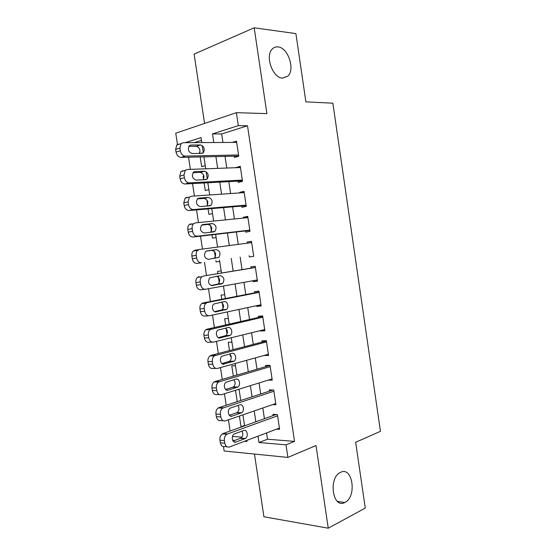 <?xml version="1.0" encoding="UTF-8"?>
<svg xmlns="http://www.w3.org/2000/svg" width="556" height="556" viewBox="0 0 556 556"><rect width="100%" height="100%" fill="white"/><g stroke="black" fill="none" stroke-linecap="round" stroke-linejoin="round"><path stroke-width="0.83" d="M282.58 78.146C272.732 78.181 264.767 55.989 272.266 49.025C273.858 47.378 275.762 46.676 277.986 46.912C288.05 47.489 295.389 69.479 287.876 76.144L282.58 78.146M344.977 502.409L344.783 502.506C332.78 509.233 328.075 477.972 340.293 472.489L340.557 472.357C352.636 465.949 357.147 496.793 344.977 502.409M177.475 144.456L175.759 133.183L236.383 112.673L238.322 125.635L212.496 133.92L213.789 142.517M254.46 454.057L263.919 516.781L328.255 528.2L365.271 508.073L355.652 442.27L380.443 431.338L332.863 103.187L305.89 101.873L295.91 33.596L254.189 27.8L194.113 54.106L204.573 123.439M266.567 432.936L267.512 439.219L294.527 441.394L286.006 444.835L287.883 457.414L224.144 451.013L223.491 446.718M188.54 157.216L190.388 169.371M192.543 183.591L194.433 196.004M196.539 209.897L198.464 222.574M200.521 236.14L202.488 249.081M204.497 262.328L206.484 275.394M208.507 288.724L210.446 301.484M212.51 315.071L214.401 327.519M216.499 341.356L218.341 353.484M220.482 367.579L222.275 379.394M224.45 393.745L226.202 405.241M228.419 419.843L230.114 431.025M234.264 156.18L234.451 157.431L238.753 156.222L236.495 141.134L232.241 142.412M238.003 181.152L238.19 182.396L242.506 181.325L240.255 166.272L235.987 167.69M241.735 206.061L241.923 207.305L246.259 206.38L244.008 191.354L239.685 192.369L239.761 192.911M245.453 230.921L245.641 232.158L249.991 231.372L247.754 216.381L243.41 217.257L243.535 218.07M249.171 255.718L249.359 256.955L253.724 256.309L251.486 241.353L247.128 242.089L247.295 243.174M252.917 280.724L253.063 281.697L257.442 281.183L255.211 266.261L250.839 266.859L251.027 268.096M256.657 305.689L256.761 306.391L261.16 306.008L258.929 291.122L254.544 291.58L254.724 292.817M260.382 330.598L260.444 331.022L264.865 330.778L262.64 315.926L258.234 316.246L258.422 317.476M264.107 355.444L268.555 355.492L266.338 340.668L261.918 340.856L262.105 342.086M268.194 380.123L272.245 380.151L270.035 365.361L265.601 365.41L265.782 366.64M272.544 404.622L275.922 404.754L273.719 389.999L269.271 389.909L269.451 391.132M244.522 425.451L241.012 426.709L239.4 416.055M235.501 390.305L237.217 401.647M235.501 365.751L231.789 365.792L233.36 376.141M231.115 356.194L230.372 356.396L229.989 353.887M231.928 342.121L228.231 342.274L229.489 350.579M227.383 332.717L226.806 332.856L226.07 327.991M228.349 318.435L224.666 318.706L225.611 324.961M224.763 294.701L221.093 295.083L221.726 299.281M222.143 302.033L223.116 308.462M221.17 270.911L217.514 271.411L217.834 273.538M218.209 276.012L219.224 282.747M216.075 261.932L219.731 261.383L216.075 261.932L215.881 260.646M214.484 251.416L215.325 256.962M215.471 257.928L215.526 258.283M210.578 225.562L211.419 231.122M211.975 234.813L212.482 238.19L216.124 237.523M206.985 200.077L207.499 205.22M208.055 208.917L208.882 214.394L212.51 213.615M203.913 176.182L203.107 176.217L203.565 179.261M204.128 182.966L205.275 190.548L208.889 189.652M232.498 436.411L241.895 437.162M201.439 140.369L194.315 142.628M241.943 426.772L241.012 426.709M239.066 389.332L238.628 389.325M231.157 356.375L230.372 356.396M227.369 332.822L226.806 332.856M217.563 247.079L217.042 247.163M203.871 176.016L203.107 176.217M205.261 165.639L201.661 166.654L200.195 156.952M200.007 152.135L199.486 152.288L199.632 153.241M294.527 441.394L247.51 125.774L221.663 133.961L222.942 142.468M225.034 156.389L226.778 168.03M228.829 181.645L230.615 193.537M232.61 206.839L234.43 218.981M236.383 231.977L238.246 244.369M240.15 257.053L242.034 269.57M243.952 282.344L245.787 294.569M247.74 307.586L249.533 319.505M251.52 332.766L253.265 344.386M255.294 357.897L256.997 369.212M259.061 382.966L260.715 393.982M262.814 407.979L264.427 418.696M276.686 429.1L279.599 429.295L277.395 414.574L272.926 414.359L273.114 415.575M236.383 112.673L266.887 113.619L254.189 27.8M247.51 125.774L238.322 125.635M328.255 528.2L316.023 445.558L287.883 457.414M201.772 142.586L201.022 137.603L185.183 142.684M244.487 441.29L246.947 441.499L246.788 440.421M244.584 425.827L242.923 414.839M240.755 400.494L239.045 389.2M236.912 375.098L235.16 363.499M233.068 349.648L231.268 337.735M229.211 324.141L227.362 311.916M225.347 298.572L223.456 286.034M221.476 272.94L219.537 260.104M217.57 247.093L215.645 234.382M213.636 221.059L211.753 208.604M209.688 194.961L207.847 182.771M204.476 179.678L207.277 178.949L205.762 179.616L196.24 180.088C192.522 178.747 191.556 176.155 193.335 172.325L194.947 171.602L204.49 171.227C208.139 172.617 209.063 175.189 207.277 178.949L206.179 171.748M205.734 168.809L203.934 156.868M203.308 152.754L202.217 145.54M232.644 440.282L234.722 440.456M258.012 436.175L258.971 442.527L286.006 444.835M215.909 156.597L217.681 168.364M219.752 182.132L221.566 194.155M223.588 207.603L225.437 219.877M227.418 233.02L229.301 245.55M231.233 258.373L233.145 271.029M235.084 283.935L236.946 296.299M238.927 309.456L240.741 321.507M242.763 334.914L244.529 346.666M246.586 360.316L248.31 371.762M250.402 385.662L252.083 396.796M254.21 410.947L255.843 421.782M267.512 439.219L258.971 442.527M221.663 133.961L212.496 133.92M199.972 152.281L199.486 152.288M268.395 354.408L264.128 355.597M264.739 329.965L260.444 331.022M261.077 305.466L256.761 306.391M257.407 280.912L253.063 281.697M253.724 256.302L249.359 256.955M251.514 241.512L247.128 242.089M247.816 216.819L243.41 217.257M244.119 192.07L239.685 192.369M240.407 167.266L235.946 167.425M279.411 428.071L229.454 446.982C227.077 447.545 225.521 446.287 224.798 443.195L224.402 440.574C224.131 437.746 224.944 435.633 226.827 434.236L277.576 415.805M276.082 414.512L223.012 433.576L227.474 433.923M235.959 442.055C232.408 443.625 230.726 435.904 234.215 434.007L243.695 430.49C247.191 428.996 248.782 436.655 245.363 438.475L235.959 442.055L233.972 441.881M241.971 431.115C243.382 433.854 243.021 436.182 240.887 438.114L233.089 441.068M226.862 446.732L224.985 446.558C222.602 447.121 221.052 445.863 220.329 442.791L219.933 440.185C219.669 437.37 220.475 435.272 222.358 433.888L223.012 433.576M275.741 403.524L225.486 420.85C223.088 421.344 221.531 420.037 220.801 416.93L220.405 414.303C220.134 411.586 220.892 409.536 222.678 408.16L273.899 391.229M272.989 389.985L219.05 407.569L223.498 407.763M232.033 416.138C228.537 417.57 226.772 410.078 230.149 408.132L239.817 404.837C243.25 403.482 244.925 410.912 241.61 412.781L232.033 416.138L230.288 416.041M237.94 405.456C239.546 408.132 239.288 410.502 237.148 412.566L229.329 415.297M223.206 420.711L221.031 420.579C218.633 421.073 217.076 419.773 216.353 416.68L215.957 414.067C215.686 411.364 216.451 409.327 218.237 407.965L219.05 407.569M272.065 378.914L221.503 394.663C219.092 395.08 217.528 393.731 216.798 390.604L216.395 387.97C216.124 385.357 216.84 383.369 218.529 382.014L270.216 366.592M270.035 365.389L215.082 381.499L219.516 381.541M228.092 390.159C224.659 391.452 222.817 384.182 226.083 382.194L235.925 379.122C239.309 377.899 241.061 385.12 237.85 387.032L228.092 390.159L226.619 390.131M233.861 379.741C235.688 382.34 235.535 384.752 233.402 386.962L225.59 389.471M219.564 394.607L217.069 394.545C214.658 394.962 213.094 393.613 212.364 390.514L211.968 387.893C211.697 385.294 212.413 383.32 214.102 381.972L215.082 381.499M268.374 354.255L217.514 368.406C215.089 368.753 213.511 367.356 212.781 364.215L212.378 361.574C212.114 359.065 212.774 357.14 214.38 355.805L266.526 341.905M266.387 340.967L211.106 355.367L215.519 355.256M224.144 364.117C220.76 365.285 218.849 358.21 222.004 356.194L232.026 353.352C235.362 352.254 237.183 359.28 234.069 361.219L222.949 364.131M229.739 353.957C231.803 356.472 231.776 358.919 229.649 361.296L221.886 363.589M215.943 368.419L213.101 368.44C210.675 368.788 209.098 367.398 208.368 364.277L207.972 361.65C207.701 359.155 208.368 357.244 209.966 355.916L211.106 355.367M264.677 329.541L213.518 342.093C211.078 342.357 209.494 340.918 208.757 337.763L208.354 335.115C208.083 332.696 208.708 330.834 210.224 329.527L262.828 317.163M262.724 316.496L207.124 329.173L211.516 328.909M220.183 338.013C216.854 339.056 214.88 332.175 217.924 330.125L228.12 327.512C231.407 326.539 233.284 333.378 230.281 335.358L219.293 338.062M225.548 328.109C227.89 330.514 228.002 333.002 225.875 335.581L218.216 337.638M212.329 342.142L209.119 342.281C206.679 342.552 205.095 341.113 204.365 337.978L203.962 335.344C203.698 332.947 204.316 331.091 205.831 329.791L207.124 329.173M260.972 304.771L209.508 315.711C207.054 315.905 205.456 314.418 204.719 311.249L204.316 308.594C204.052 306.266 204.636 304.466 206.061 303.187L207.499 302.499L259.117 292.366M259.054 291.969L203.128 302.923L207.499 302.499M216.214 311.853C212.941 312.771 210.905 306.064 213.838 303.993L224.207 301.623C227.446 300.761 229.378 307.433 226.487 309.428L215.631 311.902M221.26 302.207C223.936 304.431 224.214 306.968 222.094 309.803L214.609 311.638M208.715 315.773L205.122 316.058C202.676 316.246 201.077 314.772 200.348 311.624L199.945 308.983C199.68 306.669 200.257 304.876 201.689 303.604L203.128 302.923M257.261 279.946L205.491 289.266C203.023 289.384 201.418 287.855 200.681 284.665L200.271 282.003C200.007 279.772 200.549 278.021 201.891 276.77L203.475 276.026L255.399 267.505M255.378 267.387L203.475 276.026M212.239 285.624C208.382 284.457 207.548 281.85 209.751 277.791L220.28 275.665C224.068 276.881 224.867 279.473 222.671 283.449L211.968 285.659M216.77 276.249C219.912 278.153 220.419 280.724 218.299 283.97L211.141 285.562M205.101 289.315L201.126 289.766C198.659 289.885 197.053 288.362 196.324 285.2L195.92 282.552C195.656 280.328 196.198 278.591 197.54 277.347L199.124 276.603M199.222 249.526L195.107 250.221L193.391 251.02C192.126 252.236 191.625 253.918 191.883 256.059L192.286 258.714C193.022 261.89 194.635 263.461 197.116 263.419L201.46 262.759C198.978 262.8 197.366 261.223 196.622 258.026L196.219 255.357C195.955 253.202 196.463 251.514 197.727 250.29L199.444 249.484L251.673 242.597M208.257 259.332C204.434 258.13 203.565 255.524 205.65 251.527L206.978 250.909L216.347 249.644C220.1 250.902 220.934 253.494 218.842 257.407L208.257 259.332M206.206 251.145L211.996 250.367C215.749 251.618 216.576 254.189 214.484 258.081L213.671 258.547M249.804 230.121L197.422 236.189C194.927 236.154 193.307 234.528 192.557 231.317L192.154 228.641C191.896 226.563 192.362 224.93 193.551 223.734L195.399 222.886L247.941 217.632M191.083 223.776L189.235 224.624C188.046 225.812 187.58 227.439 187.838 229.503L188.241 232.165C188.984 235.355 190.597 236.974 193.099 237.009L249.852 230.406M204.26 232.985C200.473 231.734 199.569 229.135 201.55 225.194L202.975 224.541L212.406 223.568C216.117 224.867 216.986 227.453 214.998 231.31L213.671 231.921L204.26 232.985M201.654 225.104L208.076 224.443C211.787 225.729 212.649 228.294 210.661 232.137L210.488 232.283M246.072 205.129L193.377 209.556C190.861 209.445 189.235 207.77 188.484 204.538L188.081 201.863L189.381 197.109L191.347 196.219L244.195 192.605M187.052 197.269L185.078 198.158L183.779 202.884L184.182 205.546C184.926 208.757 186.559 210.418 189.068 210.529L246.155 205.685M200.25 206.568C196.504 205.268 195.566 202.676 197.45 198.791L198.972 198.103L208.451 197.429C212.135 198.777 213.031 201.348 211.141 205.157L209.716 205.803L200.25 206.568M197.297 198.944L204.135 198.45C207.735 199.701 208.674 202.224 206.936 206.026M242.319 180.075L189.318 182.861C186.788 182.667 185.155 180.95 184.404 177.705L183.994 175.015L185.204 170.421L187.289 169.49L240.442 167.53M183.007 170.699L180.922 171.623L179.713 176.196L180.123 178.872C180.867 182.097 182.5 183.807 185.03 183.994L242.451 180.915M193.022 172.701L200.195 172.402C203.614 173.541 204.643 175.988 203.267 179.741M238.566 154.964L185.252 156.097C182.709 155.826 181.061 154.061 180.311 150.801L179.901 148.104L181.02 143.656L183.216 142.69L236.689 142.392M178.956 144.06L176.759 145.026L175.64 149.453L176.043 152.129C176.794 155.367 178.441 157.126 180.978 157.39L238.732 156.083M192.209 153.553C188.533 152.156 187.539 149.564 189.221 145.783L190.923 145.046L200.521 144.963C204.135 146.402 205.088 148.973 203.392 152.678L201.793 153.373L192.209 153.553M188.783 146.367L196.24 146.291C199.507 147.361 200.605 149.738 199.535 153.414M220.329 442.791L224.798 443.195M219.933 440.185L224.402 440.574M244.932 438.684L240.456 438.323M216.353 416.68L220.801 416.93M215.957 414.067L220.405 414.303M241.054 413.052L236.599 412.83M212.364 390.514L216.798 390.604M211.968 387.893L216.395 387.97M237.169 387.358L232.728 387.282M208.368 364.277L212.781 364.215M207.972 361.65L212.378 361.574M233.277 361.602L228.85 361.678M204.365 337.978L208.757 337.763M203.962 335.344L208.354 335.115M229.371 335.789L224.965 336.012M200.348 311.624L204.719 311.249M199.945 308.983L204.316 308.594M225.458 309.914L221.073 310.283M196.324 285.2L200.681 284.665M195.92 282.552L200.271 282.003M221.538 283.977L217.167 284.498M197.116 263.419L201.46 262.759M192.286 258.714L196.622 258.026M191.883 256.059L196.219 255.357M216.347 249.644L211.996 250.367M193.099 237.009L197.422 236.189M188.241 232.165L192.557 231.317M187.838 229.503L192.154 228.641M202.975 224.541L202.523 224.631M212.406 223.568L208.076 224.443M189.068 210.529L193.377 209.556M184.182 205.546L188.484 204.538M183.779 202.884L188.081 201.863M198.972 198.103L198.214 198.284M208.451 197.429L204.135 198.45M185.03 183.994L189.318 182.861M180.123 178.872L184.404 177.705M179.713 176.196L183.994 175.015M194.947 171.602L193.905 171.894M204.49 171.227L200.195 172.402M180.978 157.39L185.252 156.097M176.043 152.129L180.311 150.801M175.64 149.453L179.901 148.104M190.923 145.046L189.61 145.457M200.521 144.963L196.24 146.291M344.783 502.506L337.471 501.442M287.876 76.144L282.378 78.125M222.358 433.888L226.827 434.236M245.363 438.475L240.887 438.114M218.237 407.965L222.678 408.16M241.61 412.781L237.148 412.566M214.102 381.972L218.529 382.014M237.85 387.032L233.402 386.962M209.966 355.916L214.38 355.805M234.069 361.219L229.649 361.296M205.831 329.791L210.224 329.527M230.281 335.358L225.875 335.581M201.689 303.604L206.061 303.187M226.487 309.428L222.094 309.803M197.54 277.347L201.891 276.77M222.671 283.449L218.299 283.97M193.391 251.02L197.727 250.29M218.842 257.407L214.484 258.081M189.235 224.624L193.551 223.734M214.998 231.31L210.661 232.137M185.078 198.158L189.381 197.109M211.141 205.157L207.52 205.977M180.922 171.623L185.204 170.421M176.759 145.026L181.02 143.656M203.392 152.678L201.022 153.386"/></g></svg>
